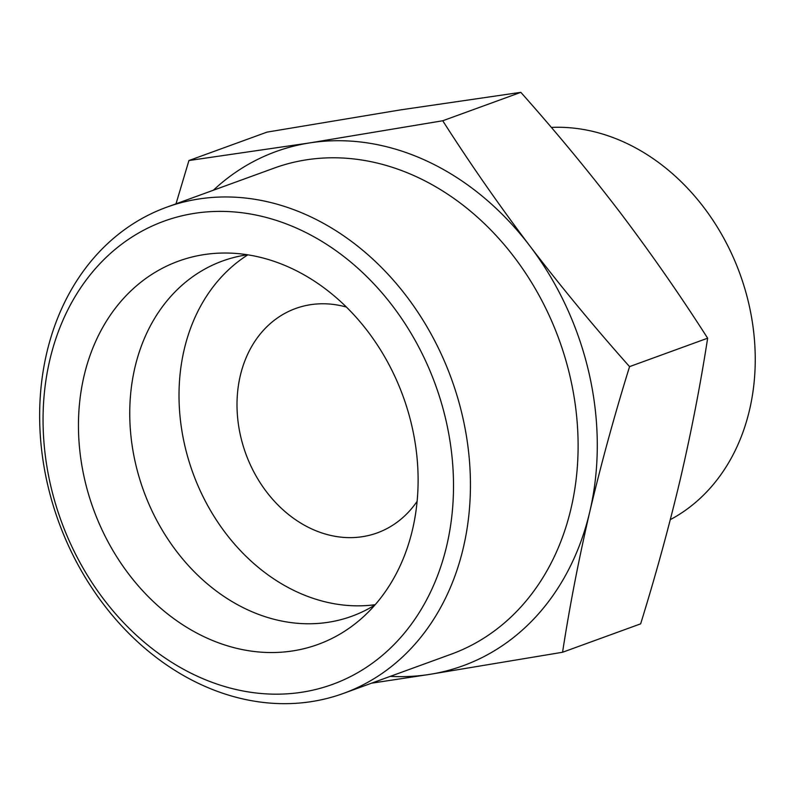 <?xml version="1.0" encoding="UTF-8"?>
<svg xmlns="http://www.w3.org/2000/svg" width="795" height="795" viewBox="0 0 795 795"><rect width="100%" height="100%" fill="white"/><g stroke="black" fill="none" stroke-linecap="round" stroke-linejoin="round"><path stroke-width="1.19" d="M176.003 203.828L188.932 160.53L309.563 142.931A273.589 221.05 -110 0 0 213.348 190.234M309.563 142.931L442.745 120.76C469.835 163.204 498.872 204.941 529.868 245.973A273.589 221.05 -110 0 0 309.563 142.931M529.868 245.973C561.151 286.896 594.372 327.113 629.561 366.624C614.456 415.298 601.199 463.664 589.781 511.722A273.589 221.05 -110 0 0 529.868 245.973M589.781 511.722C578.76 559.282 569.687 606.128 562.562 652.258L429.38 674.428A273.589 221.05 -110 0 0 589.781 511.722M562.562 652.258L640.641 623.846C655.746 575.173 669.002 526.807 680.421 478.739C691.441 431.178 700.514 384.333 707.639 338.203C680.55 295.76 651.503 254.022 620.507 212.99C589.234 172.068 556.003 131.851 520.824 92.339L400.203 109.939L267.011 132.119L188.932 160.53M670.314 519.632A208.469 168.441 -110 0 0 749.526 409.982A208.469 168.441 -110 0 0 551.342 127.419M346.431 307.069A119.379 96.463 -110 0 0 295.591 308.52A119.379 96.463 -110 0 0 245.774 453.687A119.379 96.463 -110 0 0 377.247 532.889A119.379 96.463 -110 0 0 417.127 501.327M247.871 254.827A189.021 152.729 -110 0 0 192.897 472.936A189.021 152.729 -110 0 0 375.19 604.697M247.483 254.768A189.021 152.729 -110 0 0 222.52 261.008A189.021 152.729 -110 0 0 143.637 490.863A189.021 152.729 -110 0 0 351.797 616.254A189.021 152.729 -110 0 0 374.932 604.995M412.516 529.589A203.947 164.784 -110 0 0 226.714 253.029A203.947 164.784 -110 0 0 93.432 509.128A203.947 164.784 -110 0 0 360.135 619.683A203.947 164.784 -110 0 0 412.516 529.589M446.75 545.608A246.46 199.138 -110 0 0 194.318 213.378A246.46 199.138 -110 0 0 103.787 599.351A246.46 199.138 -110 0 0 446.75 545.608M463.336 547.745A258.663 208.996 -110 0 0 394.231 281.162A258.663 208.996 -110 0 0 166.592 207.247A258.663 208.996 -110 0 0 58.651 521.788A258.663 208.996 -110 0 0 343.5 693.389A258.663 208.996 -110 0 0 463.336 547.745M343.5 693.389L451.163 654.206A258.663 208.996 -110 0 0 571.009 508.562A258.663 208.996 -110 0 0 501.893 241.988A258.663 208.996 -110 0 0 274.255 168.073L166.592 207.247M390.256 676.366A273.589 221.05 -110 0 0 429.38 674.428L371.503 683.193M707.639 338.203L629.561 366.624M520.824 92.339L442.745 120.76"/></g></svg>
